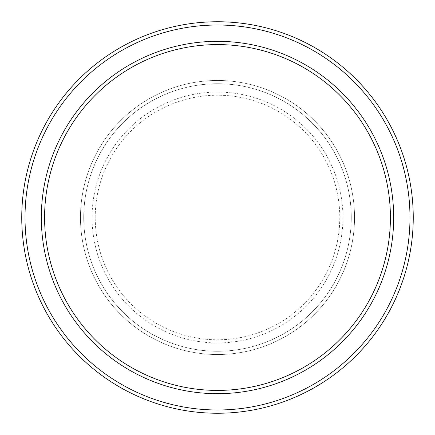 <?xml version="1.0" encoding="UTF-8"?>
<svg xmlns="http://www.w3.org/2000/svg" width="435" height="435" viewBox="0 0 435 435"><rect width="100%" height="100%" fill="white"/><g stroke="black" fill="none" stroke-linecap="round" stroke-linejoin="round"><path stroke-width="0.33" stroke-dasharray="2.17 1.63" d="M80.475 217.5A137.025 137.025 0 0 0 217.5 354.525A137.025 137.025 0 0 0 354.525 217.5A137.025 137.025 0 0 0 217.5 80.475A137.025 137.025 0 0 0 80.475 217.5A137.025 137.025 0 0 0 217.5 354.525A137.025 137.025 0 0 0 354.525 217.5A137.025 137.025 0 0 0 217.5 80.475A137.025 137.025 0 0 0 80.475 217.5A137.025 137.025 0 0 0 217.5 354.525A137.025 137.025 0 0 0 354.525 217.5A137.025 137.025 0 0 0 217.5 80.475A137.025 137.025 0 0 0 80.475 217.5A137.025 137.025 0 0 0 217.5 354.525A137.025 137.025 0 0 0 354.525 217.5A137.025 137.025 0 0 0 217.5 80.475A137.025 137.025 0 0 0 80.475 217.5A137.025 137.025 0 0 0 217.5 354.525A137.025 137.025 0 0 0 354.525 217.5A137.025 137.025 0 0 0 217.5 80.475A137.025 137.025 0 0 0 80.475 217.5A137.025 137.025 0 0 0 217.5 354.525A137.025 137.025 0 0 0 354.525 217.5A137.025 137.025 0 0 0 217.5 80.475A137.025 137.025 0 0 0 80.475 217.5A137.025 137.025 0 0 0 217.5 354.525A137.025 137.025 0 0 0 354.525 217.5A137.025 137.025 0 0 0 217.5 80.475A137.025 137.025 0 0 0 80.475 217.5A137.025 137.025 0 0 0 217.5 354.525A137.025 137.025 0 0 0 354.525 217.5A137.025 137.025 0 0 0 217.5 80.475A137.025 137.025 0 0 0 80.475 217.5M83.737 217.5A133.762 133.762 0 0 0 217.5 351.262A133.762 133.762 0 0 0 351.262 217.5A133.762 133.762 0 0 0 217.5 83.737A133.762 133.762 0 0 0 83.737 217.5A133.762 133.762 0 0 0 217.5 351.262A133.762 133.762 0 0 0 351.262 217.5A133.762 133.762 0 0 0 217.5 83.737A133.762 133.762 0 0 0 83.737 217.5A133.762 133.762 0 0 0 217.5 351.262A133.762 133.762 0 0 0 351.262 217.5A133.762 133.762 0 0 0 217.5 83.737A133.762 133.762 0 0 0 83.737 217.5A133.762 133.762 0 0 0 217.5 351.262A133.762 133.762 0 0 0 351.262 217.5A133.762 133.762 0 0 0 217.5 83.737A133.762 133.762 0 0 0 83.737 217.5A133.762 133.762 0 0 0 217.5 351.262A133.762 133.762 0 0 0 351.262 217.5A133.762 133.762 0 0 0 217.5 83.737A133.762 133.762 0 0 0 83.737 217.5M44.587 217.5A172.912 172.912 0 0 1 217.5 44.587A172.912 172.912 0 0 1 390.412 217.5A172.912 172.912 0 0 1 217.5 390.412A172.912 172.912 0 0 1 44.587 217.5A172.912 172.912 0 0 0 217.5 390.412A172.912 172.912 0 0 0 390.412 217.5A172.912 172.912 0 0 1 217.5 390.412A172.912 172.912 0 0 1 44.587 217.5A172.912 172.912 0 0 1 217.5 44.587A172.912 172.912 0 0 1 390.412 217.5A172.912 172.912 0 0 0 217.5 44.587A172.912 172.912 0 0 0 44.587 217.5M393.675 217.5A176.175 176.175 0 0 0 217.5 41.325A176.175 176.175 0 0 0 41.325 217.5A176.175 176.175 0 0 0 217.5 393.675A176.175 176.175 0 0 0 393.675 217.5A176.175 176.175 0 0 0 217.5 41.325A176.175 176.175 0 0 0 41.325 217.5A176.175 176.175 0 0 0 217.5 393.675A176.175 176.175 0 0 0 393.675 217.5A176.175 176.175 0 0 0 217.5 41.325A176.175 176.175 0 0 0 41.325 217.5A176.175 176.175 0 0 0 217.5 393.675A176.175 176.175 0 0 0 393.675 217.5A176.175 176.175 0 0 1 217.5 393.675A176.175 176.175 0 0 1 41.325 217.5A176.175 176.175 0 0 0 217.5 393.675A176.175 176.175 0 0 0 393.675 217.5A176.175 176.175 0 0 0 217.5 41.325A176.175 176.175 0 0 0 41.325 217.5A176.175 176.175 0 0 1 217.5 41.325A176.175 176.175 0 0 1 393.675 217.5M413.25 217.5A195.75 195.75 0 0 0 217.5 21.75A195.75 195.75 0 0 0 21.75 217.5A195.75 195.75 0 0 0 217.5 413.25A195.75 195.75 0 0 0 413.25 217.5M95.216 217.5A122.284 122.284 0 0 1 217.5 95.216A122.284 122.284 0 0 1 339.784 217.5A122.284 122.284 0 0 1 217.5 339.784A122.284 122.284 0 0 1 95.216 217.5M342.932 217.5A125.432 125.432 0 0 0 217.5 92.068A125.432 125.432 0 0 0 92.068 217.5A125.432 125.432 0 0 0 217.5 342.932A125.432 125.432 0 0 0 342.932 217.5"/><path stroke-width="0.65" d="M390.412 217.5A172.912 172.912 0 0 0 217.5 44.587A172.912 172.912 0 0 0 44.587 217.5A172.912 172.912 0 0 0 217.5 390.412A172.912 172.912 0 0 0 390.412 217.5M41.325 217.5A176.175 176.175 0 0 1 217.5 41.325A176.175 176.175 0 0 1 393.675 217.5A176.175 176.175 0 0 1 217.5 393.675A176.175 176.175 0 0 1 41.325 217.5M409.987 217.5A192.487 192.487 0 0 0 217.5 25.012A192.487 192.487 0 0 0 25.012 217.5A192.487 192.487 0 0 0 217.5 409.987A192.487 192.487 0 0 0 409.987 217.5M21.75 217.5A195.75 195.75 0 0 1 217.5 21.75A195.75 195.75 0 0 1 413.25 217.5A195.75 195.75 0 0 1 217.5 413.25A195.75 195.75 0 0 1 21.75 217.5"/></g></svg>
